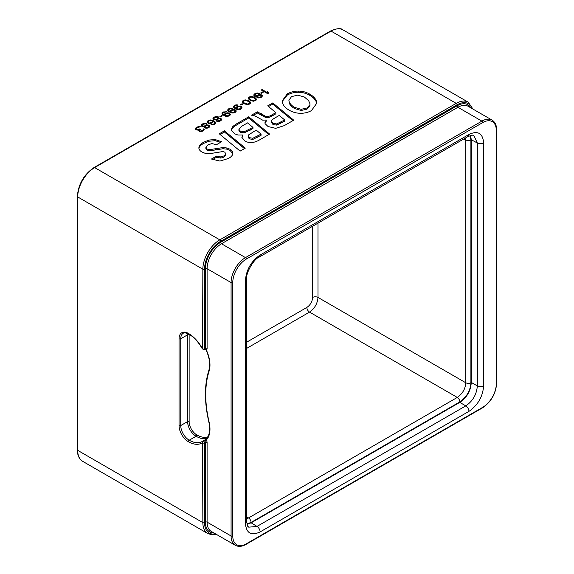 <?xml version="1.0" encoding="UTF-8"?>
<svg xmlns="http://www.w3.org/2000/svg" width="574" height="574" viewBox="0 0 574 574"><rect width="100%" height="100%" fill="white"/><g stroke="black" fill="none" stroke-linecap="round" stroke-linejoin="round"><path stroke-width="0.86" d="M304.313 96.984L308.604 100.608L310.017 103.894L309.931 104.676L307.076 107.962L301.135 109.311L294.541 107.324C291.786 105.731 290.006 103.887 289.203 101.792L288.901 100.263L291.527 96.611L297.705 95.155L304.313 96.984M279.251 115.431L284.704 119.959L276.711 123.927L273.023 123.417L271.459 121.214C271.459 120.361 272.722 119.198 275.247 117.749L279.251 115.431M247.566 122.886L252.969 127.399L244.323 131.676L240.305 131.087L238.928 129.337L241.941 126.158L247.566 122.886M248.198 137.559L248.628 134.876L256.198 130.083L261.062 134.122L252.811 138.262L249.518 137.681L248.126 135.995L248.198 137.559L249.518 138.858L252.811 139.439L261.062 135.299L261.062 134.122M255.846 93.899L258.25 93.605L258.802 94.38L257.618 95.535L255.215 95.829L254.662 95.047L255.846 93.899M260.323 97.092L258.049 97.315L257.64 96.769L258.687 95.535L260.955 95.32L261.242 96.403L260.323 97.092L260.323 97.745M254.454 98.14L255.129 98.685L255.287 99.84L253.292 100.68L250.063 99.582L249.102 98.262L249.755 97.415L251.225 97.035L254.454 98.14M248.628 101.505L249.31 102.05L249.46 103.205L247.473 104.045L244.237 102.947L243.276 101.627L243.928 100.78L245.399 100.4L248.628 101.505M237.119 108.773L236.832 107.69L238.554 106.692L240.427 106.857L241.116 107.711L239.265 109.096L237.119 108.773L237.119 109.455M231.293 112.131L231.006 111.047L232.728 110.057L234.608 110.222L235.29 111.076L233.439 112.454L231.293 112.131L231.293 112.813M225.467 115.496L225.18 114.413L226.902 113.422L228.782 113.587L229.464 114.441L227.613 115.819L225.467 115.496L225.467 116.178M215.071 117.44L217.474 117.146L218.02 117.921L216.836 119.076L214.432 119.37L213.887 118.596L215.071 117.44M219.541 120.633L217.273 120.856L216.857 120.31L217.912 119.083L220.179 118.861L220.466 119.944L219.541 120.633L219.541 121.286M209.417 123.044L208.061 121.961L209.374 120.727L211.246 120.583L212.466 121.286L212.079 122.291L209.417 123.044L209.417 123.589M203.418 124.171L205.822 123.876L206.367 124.651L205.183 125.799L202.787 126.093L202.235 125.319L203.418 124.171M207.888 127.363L206.288 127.665L205.212 127.041L206.26 125.806L208.527 125.591L208.814 126.675L207.888 127.363L207.888 128.009M309.659 94.093C306.251 92.12 302.491 91.115 298.394 91.087C294.304 91.065 290.595 92.012 287.258 93.935L282.229 100.83L282.329 101.964C282.853 105.121 285.142 107.869 289.196 110.215C292.668 112.217 296.442 113.243 300.518 113.279C304.593 113.322 308.26 112.411 311.51 110.545L316.712 103.298L316.676 102.574C316.353 99.431 314.014 96.604 309.659 94.093L309.659 95.27C306.251 93.289 302.491 92.292 298.394 92.263C294.304 92.235 290.595 93.182 287.258 95.105L282.257 101.419M272.765 102.918L267.692 105.846L275.857 112.633L271.538 115.123C268.847 116.68 266.601 116.924 264.793 115.855L257.339 111.83L251.591 115.144L252.33 115.776L253.938 115.582L255.437 116.213L262.756 120.174L266.243 119.995L264.908 122.757L265.109 123.661L268.036 126.517L275.663 128.339L284.259 125.634L293.73 120.167L272.765 102.918L272.765 104.095L268.524 106.542M248.743 116.787L237.923 123.037C234.967 124.737 233.073 126.137 232.248 127.234L231.451 129.43L231.681 130.671L234.658 133.807L238.009 135.041L242.824 134.976L241.855 137.294L244.775 140.924C249.109 143.421 254.052 143.07 259.599 139.877L269.622 134.086L248.743 116.787L248.743 117.964L237.923 124.214C234.967 125.914 233.073 127.313 232.248 128.404L231.501 130.025M224.427 130.829L219.268 133.807L240.133 151.113L245.292 148.135L224.427 130.829L224.427 131.998L220.1 134.503M198.913 148.185L198.913 147.468C198.748 149.24 199.766 150.768 201.976 152.038L205.047 153.272L209.273 153.732L222.82 151.558L224.786 152.16L225.862 153.954L224.061 155.884L220.818 156.924L216.606 156.049L211.433 159.034L219.885 161.064L228.552 158.438C231.243 156.874 232.678 155.245 232.85 153.545C233.022 151.837 232.075 150.381 230.002 149.19L226.881 147.984L223.028 147.554L209.567 149.663L207.049 148.989L205.908 147.08L208.068 144.799L211.95 143.579L216.455 144.72L221.629 141.728L215.142 139.532L209.015 140.042L203.476 142.309C200.606 143.959 199.085 145.681 198.913 147.468L198.891 147.834M225.862 155.131L225.898 153.624L225.862 155.131L224.061 157.061L220.818 158.094L216.606 157.219L212.502 159.594M232.85 153.545L232.865 153.15M205.887 148.523L205.908 147.08M261.263 89.996L267.62 93.662L268.41 93.203L268.259 92.199L267.175 91.575L267.326 92.579L262.06 89.537L261.263 89.996M260.646 93.002L261.321 93.39L263.179 92.321L262.505 91.933L260.646 93.002M259.477 94.775L259.319 93.454L257.166 92.981L255.301 93.433L253.73 94.968L254.146 95.973L256.829 96.303L256.98 97.458L258.329 97.932L260.201 97.788L262.053 96.719L262.304 95.636L261.486 94.861L259.477 94.775L259.477 95.298M255.251 97.838L251.082 96.497L249.08 97.028L248.176 98.642L250.486 100.586L253.443 101.225L256.097 100.156L256.341 99.08L255.251 97.838L255.251 99.008L256.176 99.969M249.425 101.196L245.256 99.862L243.254 100.385L242.35 102.007L244.66 103.951L247.616 104.583L250.271 103.521L250.515 102.437L249.425 101.196L249.425 102.373L250.35 103.327M240.255 104.777L240.937 105.164L242.788 104.095L242.113 103.7L240.255 104.777M238.124 105.071L234.78 105.279L233.726 106.047L233.611 107.202L236.861 109.39L238.741 109.706L240.606 109.254L242.056 107.797L240.958 106.398L238.009 106.226L236.553 106.915L235.771 108.142L234.551 107.13L234.536 106.362L235.591 105.594L238.124 105.071M232.298 108.436L228.954 108.644L227.9 109.412L227.785 110.567L231.035 112.748L232.915 113.071L234.78 112.619L236.23 111.162L235.132 109.763L232.183 109.591L230.726 110.28L229.944 111.507L228.725 110.495L228.71 109.727L229.765 108.96L232.298 108.436M226.472 111.794L223.128 112.009L222.073 112.777L221.959 113.932L225.216 116.113L227.089 116.436L228.954 115.984L230.404 114.52L229.306 113.128L226.357 112.956L224.9 113.638L224.118 114.872L222.899 113.86L223.143 112.777L226.472 111.794M219.871 116.544L220.545 116.938L222.396 115.862L221.722 115.474L219.871 116.544M218.694 118.316L218.536 117.003L216.391 116.522L213.729 117.433L212.947 118.509L213.37 119.521L216.046 119.844L216.204 120.999L217.553 121.473L219.419 121.329L221.277 120.26L221.521 119.184L220.703 118.402L218.694 118.316L218.694 118.847M209.295 123.589L211.964 123.137L213.406 121.523L214.626 122.535L214.64 123.31L213.585 124.077L211.053 124.601L213.593 124.694L215.709 123.008L214.339 121.301L210.436 119.966L207.903 120.798L207.121 121.875L207.68 122.958L209.295 123.589M207.049 125.039L206.891 123.726L204.739 123.252L202.077 124.163L201.295 125.24L201.718 126.244L204.401 126.567L204.552 127.729L205.901 128.203L207.774 128.059L209.625 126.99L209.869 125.907L209.058 125.132L207.049 125.039L207.049 125.57M195.339 128.834L196.968 130.076L198.575 129.932L198.59 130.858L199.939 131.64L202.873 131.044L204.193 129.81L203.77 128.806L202.593 130.42L200.599 131.102L199.386 130.398L200.434 129.172L199.888 128.863L197.765 129.616L196.416 129.15L196.401 128.375L197.721 127.457L200.52 126.775L199.314 126.538L196.121 127.6L195.339 128.834M316.69 103.88L316.676 103.743C316.353 100.608 314.014 97.781 309.659 95.27M310.017 103.894L309.931 105.846L307.076 109.139L301.135 110.488L294.541 108.5C291.728 106.85 289.949 105.006 289.203 102.968L288.901 100.263M292.898 120.648L272.765 104.095M266.243 119.995L266.243 121.171L264.987 123.324M275.857 112.633L275.857 113.81L271.538 116.3C268.41 117.914 266.157 118.158 264.793 117.024L257.339 112.999L252.775 115.639M284.704 119.959L284.704 121.128L276.711 125.103L273.023 124.587L271.459 122.398L271.459 121.222L271.459 122.391M268.79 134.567L248.743 117.964M242.824 134.976L241.919 137.875M252.969 127.399L252.969 128.576L244.323 132.852L240.305 132.264L238.928 130.513L238.928 129.337M244.459 148.616L224.427 131.998M220.574 142.338L215.142 140.702L209.015 141.218L203.476 143.478C200.606 145.136 199.085 146.858 198.913 148.637M232.822 153.746L230.002 150.366L226.881 149.154L223.028 148.723L209.567 150.84L207.049 150.166L205.908 148.25M268.187 93.332L267.326 92.837M262.117 96.568L261.371 96.009M254.727 94.94L253.923 95.679M259.477 94.839L258.795 94.366M254.669 96.238L254.662 95.047M257.661 96.683L256.829 96.956M261.371 95.865L261.306 97.307M249.13 98.176L248.341 98.929M249.267 99.883L249.102 98.262M255.416 99.46L255.387 100.715M243.304 101.541L242.515 102.287M243.441 103.248L243.276 101.627M249.59 102.825L249.561 104.081M234.472 108.084L234.407 106.742M236.739 107.984L235.885 108.96M241.833 108.328L241.094 107.654M234.436 106.656L233.69 107.309M241.116 107.711L241.087 108.981M236.739 109.333L236.703 108.07M228.646 111.449L228.581 110.108M230.913 111.342L230.059 112.325M236.007 111.693L235.268 111.012M228.61 110.014L227.864 110.667M235.29 111.076L235.261 112.346M230.913 112.698L230.877 111.435M222.82 114.814L222.755 113.473M225.087 114.707L224.24 115.69M230.181 115.051L229.442 114.377M222.784 113.379L222.038 114.032M229.464 114.441L229.435 115.704M225.087 116.056L225.058 114.8M221.334 120.11L220.588 119.557M213.951 118.481L213.141 119.22M218.694 118.38L218.02 117.914L218.02 119.04M213.887 119.779L213.887 118.596M216.879 120.224L216.046 120.497M220.588 119.406L220.531 120.849M208.089 121.867L207.343 122.52M213.284 121.882L212.466 121.523M215.487 123.539L214.705 122.757M214.769 122.922L214.741 124.192M212.466 121.595L212.437 122.865M208.082 123.195L208.061 121.961M209.689 126.84L208.936 126.28M202.299 125.211L201.488 125.943M207.049 125.11L206.367 124.637M202.242 126.51L202.235 125.319M205.227 126.954L204.401 127.227M208.936 126.137L208.879 127.572M196.272 128.684L195.612 129.365M199.379 130.327L198.575 130.664M203.246 129.573L203.225 130.822M203.985 130.183L203.246 130.284M257.339 111.83L257.339 112.999M261.493 113.788L261.493 114.965M263.444 114.994L263.444 116.17M216.606 156.049L216.606 157.219M262.06 89.537L262.06 90.448M267.326 92.579L267.326 93.497M268.259 92.199L268.259 93.289M262.505 91.933L262.505 92.715M259.878 94.696L259.878 95.27M260.682 94.703L260.682 95.284M261.486 94.861L261.486 96.037M261.887 95.097L261.887 96.267M262.304 95.636L262.304 96.123M256.829 96.303L256.829 97.2M253.981 94.351L253.981 95.528M254.512 93.892L254.512 95.069M255.301 93.433L255.301 94.222M256.104 93.132L256.104 93.813M257.166 92.981L257.166 93.548M257.97 92.988L257.97 93.584M258.91 93.225L258.91 94.394M259.319 93.454L259.319 94.631M254.806 95.593L254.806 96.274M255.215 95.829L255.215 96.375M256.155 95.908L256.155 96.396M256.951 95.758L256.951 96.934M257.618 95.535L257.618 96.705M258.149 95.227L258.149 95.858M258.544 94.839L258.544 95.621M258.802 94.38L258.802 95.499M259.656 97.322L259.656 97.86M260.847 96.791L260.847 97.537M261.242 96.403L261.242 97.343M257.64 96.769L257.64 97.759M257.783 97.157L257.783 97.795M258.049 97.315L258.049 97.86M258.723 97.393L258.723 97.932M254.031 97.135L254.031 97.896M255.796 98.305L255.796 99.474M256.069 98.613L256.069 99.79M256.341 99.08L256.341 99.56M248.42 97.558L248.42 98.735M249.08 97.028L249.08 98.197M250.013 96.647L250.013 97.322M251.082 96.497L251.082 97.056M251.878 96.504L251.878 97.121M252.689 96.662L252.689 97.25M253.227 96.819L253.227 97.472M249.389 99.037L249.389 99.955M250.063 99.582L250.063 100.342M251.01 100.127L251.01 100.794M251.957 100.522L251.957 101.081M253.292 100.68L253.292 101.225M253.966 100.608L253.966 101.153M254.763 100.307L254.763 100.974M255.287 99.84L255.287 100.759M248.205 100.493L248.205 101.261M249.97 101.663L249.97 102.839M250.242 101.978L250.242 103.148M250.515 102.437L250.515 102.925M242.594 100.924L242.594 102.1M243.254 100.385L243.254 101.562M244.187 100.005L244.187 100.68M245.256 99.862L245.256 100.414M246.052 99.862L246.052 100.479M246.863 100.027L246.863 100.615M247.401 100.185L247.401 100.837M243.563 102.402L243.563 103.313M244.237 102.947L244.237 103.707M245.184 103.492L245.184 104.152M246.131 103.88L246.131 104.446M247.473 104.045L247.473 104.583M248.14 103.973L248.14 104.511M248.937 103.664L248.937 104.332M249.46 103.205L249.46 104.116M242.113 103.7L242.113 104.482M237.586 104.913L237.586 105.379M234.551 107.13L234.551 108.149M234.823 107.446L234.823 108.357M235.498 107.991L235.498 108.751M235.771 108.142L235.771 108.909M236.022 107.374L236.022 108.551M236.553 106.915L236.553 108.084M237.213 106.534L237.213 107.309M238.009 106.226L238.009 106.85M239.078 106.082L239.078 106.635M240.018 106.161L240.018 106.735M240.958 106.398L240.958 107.309M241.496 106.714L241.496 107.883M241.912 107.252L241.912 108.142M233.726 106.047L233.726 107.223M234.249 105.587L234.249 106.764M234.78 105.279L234.78 106.068M235.577 104.977L235.577 105.602M236.646 104.827L236.646 105.386M236.847 108.457L236.847 109.383M237.392 108.924L237.392 109.519M237.93 109.082L237.93 109.634M238.597 109.168L238.597 109.691M239.265 109.096L239.265 109.634M239.796 108.938L239.796 109.562M240.728 108.407L240.728 109.189M240.987 108.099L240.987 109.038M231.76 108.278L231.76 108.744M228.725 110.495L228.725 111.514M228.997 110.804L228.997 111.722M229.672 111.349L229.672 112.117M229.944 111.507L229.944 112.274M230.196 110.739L230.196 111.908M230.726 110.28L230.726 111.449M231.387 109.892L231.387 110.674M232.183 109.591L232.183 110.215M233.252 109.44L233.252 110M234.192 109.526L234.192 110.1M235.132 109.763L235.132 110.667M235.67 110.072L235.67 111.248M236.086 110.617L236.086 111.507M227.9 109.412L227.9 110.581M228.43 108.952L228.43 110.122M228.954 108.644L228.954 109.433M229.751 108.343L229.751 108.967M230.82 108.192L230.82 108.751M231.021 111.822L231.021 112.741M231.566 112.289L231.566 112.884M232.104 112.447L232.104 112.999M232.771 112.533L232.771 113.056M233.439 112.454L233.439 112.999M233.977 112.303L233.977 112.927M234.902 111.772L234.902 112.547M235.161 111.464L235.161 112.396M225.934 111.636L225.934 112.109M222.899 113.86L222.899 114.879M223.171 114.169L223.171 115.087M223.853 114.714L223.853 115.482M224.118 114.872L224.118 115.632M224.377 114.097L224.377 115.274M224.9 113.638L224.9 114.814M225.56 113.257L225.56 114.039M226.357 112.956L226.357 113.58M227.426 112.805L227.426 113.365M228.366 112.891L228.366 113.465M229.306 113.128L229.306 114.032M229.844 113.437L229.844 114.613M230.26 113.982L230.26 114.872M222.073 112.777L222.073 113.946M222.604 112.31L222.604 113.487M223.128 112.009L223.128 112.798M223.932 111.7L223.932 112.325M224.994 111.557L224.994 112.109M225.195 115.187L225.195 116.106M225.74 115.654L225.74 116.249M226.278 115.812L226.278 116.364M226.945 115.891L226.945 116.422M227.613 115.819L227.613 116.364M228.151 115.668L228.151 116.285M229.076 115.13L229.076 115.912M229.335 114.829L229.335 115.761M221.722 115.474L221.722 116.257M219.096 118.237L219.096 118.811M219.899 118.244L219.899 118.832M220.703 118.402L220.703 119.579M221.112 118.639L221.112 119.815M221.521 119.184L221.521 119.665M216.046 119.844L216.046 120.741M213.205 117.892L213.205 119.069M213.729 117.433L213.729 118.61M214.525 116.974L214.525 117.763M215.322 116.673L215.322 117.354M216.391 116.522L216.391 117.089M217.194 116.529L217.194 117.125M218.134 116.766L218.134 117.943M218.536 117.003L218.536 118.172M214.03 119.134L214.03 119.815M214.432 119.37L214.432 119.916M215.372 119.449L215.372 119.937M216.176 119.306L216.176 120.475M216.836 119.076L216.836 120.253M217.367 118.768L217.367 119.399M217.761 118.388L217.761 119.17M218.881 120.863L218.881 121.408M220.072 120.332L220.072 121.085M220.466 119.944L220.466 120.884M216.857 120.31L216.857 121.301M217.001 120.698L217.001 121.336M217.273 120.856L217.273 121.401M217.941 120.935L217.941 121.48M207.379 121.258L207.379 122.434M207.903 120.798L207.903 121.975M208.57 120.418L208.57 121.193M209.367 120.11L209.367 120.734M210.436 119.966L210.436 120.518M211.368 120.045L211.368 120.626M212.308 120.282L212.308 121.114M213.392 120.755L213.392 121.566M214.339 121.301L214.339 122.212M215.15 121.925L215.15 123.094M215.559 122.463L215.559 123.353M211.713 124.221L211.713 124.773M212.387 124.3L212.387 124.831M213.054 124.228L213.054 124.773M213.585 124.077L213.585 124.694M214.382 123.618L214.382 124.393M214.64 123.31L214.64 124.249M208.879 122.886L208.879 123.482M209.955 123.051L209.955 123.589M210.622 122.98L210.622 123.518M211.153 122.829L211.153 123.446M212.079 122.291L212.079 123.073M212.344 121.982L212.344 122.922M208.204 122.341L208.204 123.259M208.477 122.657L208.477 123.381M207.444 124.967L207.444 125.541M208.247 124.974L208.247 125.555M209.058 125.132L209.058 126.302M209.46 125.362L209.46 126.538M209.869 125.907L209.869 126.395M204.401 126.567L204.401 127.471M201.553 124.623L201.553 125.792M202.077 124.163L202.077 125.333M202.873 123.704L202.873 124.486M203.67 123.396L203.67 124.084M204.739 123.252L204.739 123.819M205.542 123.252L205.542 123.848M206.482 123.496L206.482 124.666M206.891 123.726L206.891 124.902M202.378 125.864L202.378 126.545M202.787 126.093L202.787 126.646M203.72 126.18L203.72 126.667M204.523 126.029L204.523 127.206M205.183 125.799L205.183 126.976M205.714 125.498L205.714 126.122M206.109 125.11L206.109 125.893M206.367 124.651L206.367 125.771M207.228 127.593L207.228 128.131M208.419 127.055L208.419 127.808M208.814 126.675L208.814 127.607M205.212 127.041L205.212 128.024M205.349 127.428L205.349 128.059M205.621 127.579L205.621 128.131M206.288 127.665L206.288 128.203M195.469 128.447L195.469 129.179M195.727 127.988L195.727 129.157M196.121 127.6L196.121 128.777M197.183 126.99L197.183 127.772M197.843 126.761L197.843 127.406M198.647 126.61L198.647 127.127M199.314 126.538L199.314 127.076M199.982 126.617L199.982 127.091M196.416 129.15L196.416 129.882M196.961 129.459L196.961 130.076M197.765 129.616L197.765 130.126M198.432 129.545L198.432 129.968M199.365 129.164L199.365 130.341M199.888 128.863L199.888 129.494M199.659 130.865L199.659 131.539M199.931 131.023L199.931 131.64M200.599 131.102L200.599 131.647M201.266 131.03L201.266 131.597M202.062 130.728L202.062 131.389M202.593 130.42L202.593 131.159M203.124 129.961L203.124 130.901M203.77 128.806L203.77 129.982M204.179 129.193L204.179 129.832M198.575 129.932L198.575 130.815M247.035 524.335L251.161 522.828L459.767 402.388C466.87 397.617 470.709 390.966 471.29 382.428L477.331 385.915C476.678 394.41 472.84 401.061 465.808 405.875L256.994 526.43L248.729 527.169C248.112 525.971 247.616 528.302 246.734 521.587L246.734 278.663C245.514 273.583 253.909 258.723 259.19 257.095L468.004 136.533L472.302 135.134L473.837 135.464L477.331 142.998L477.331 385.915A4.506 2.605 180 0 0 483.645 385.886C482.77 396.706 477.869 405.194 468.944 411.357L260.122 531.919C251.19 536.066 246.289 533.232 245.414 523.423L245.414 280.507C246.289 269.687 251.197 261.192 260.122 255.028L468.944 134.474C477.877 130.327 482.777 133.154 483.645 142.962L483.645 385.886M471.29 382.428L471.29 139.747L470.536 135.421M246.935 523.883L251.089 522.419L459.839 401.893C466.762 396.935 470.45 390.55 470.902 382.729L470.902 139.891L470.092 135.557M246.734 518.781L248.542 517.956A3.666 2.117 60 0 1 251.089 522.419M463.892 138.908L465.765 139.92L465.579 137.939M317.996 223.143L317.996 297.425C317.465 303.646 314.638 308.532 309.522 312.098L457.291 397.43C462.622 393.649 465.442 388.756 465.765 382.758L465.765 139.92A3.666 2.117 0 0 0 470.902 139.891M204.918 349.136A1.435 0.832 -120 0 0 205.105 349.071L206.209 349.731A1.198 0.954 82.5 0 0 205.14 349.049M232.771 282.559L232.771 535.972A19.172 11.071 120 0 0 246.325 543.8L482.734 407.31A19.172 11.071 120 0 0 496.295 383.827L496.295 130.413A19.172 11.071 120 0 0 482.734 122.585L246.325 259.075A19.172 11.071 120 0 0 232.771 282.559A1.198 0.689 180 0 1 231.078 282.559L207.092 268.711L207.092 348.411A2.633 1.521 -120 0 1 206.209 349.731A26.964 15.57 60 0 1 209.108 371.12A104.518 60.342 -120 0 0 209.108 422.048A26.964 15.57 60 0 1 206.209 440.086L205.183 439.72L204.918 441.148L206.209 440.086A2.633 1.521 -120 0 1 207.092 442.432A1.198 0.689 0 0 0 205.399 442.432L204.552 442.92A1.435 0.832 -120 0 0 203.928 441.471A1.435 0.832 -120 0 0 202.816 441.09A1.435 0.832 -120 0 0 202.78 441.112A1.198 0.976 -124.9 0 0 202.722 441.148L202.156 441.506A25.887 14.946 60 0 1 189.219 440.222A11.982 6.917 60 0 1 180.745 425.549L180.745 338.782A11.982 6.917 60 0 1 183.228 333.293C183.486 332.468 185.28 332.683 188.616 333.946C194.019 337.175 198.604 342.169 202.357 348.942L204.258 349.559A1.435 0.832 -120 0 0 204.552 348.906L204.552 269.206A22.766 13.145 -60 0 1 220.653 241.317L457.062 104.827A22.766 13.145 -60 0 1 472.33 108.708M216.211 534.279L212.129 534.81L207.824 533.59A23.965 13.841 -60 0 1 202.859 522.62L202.565 442.619A27.086 15.634 60 0 1 188.365 441.693A13.18 7.613 60 0 1 179.045 425.549L179.045 338.782A13.18 7.613 60 0 1 188.365 333.401A27.086 15.634 60 0 1 202.565 348.863L202.859 269.206A23.965 13.841 -60 0 1 219.806 239.853L456.215 103.363L331.062 31.104A1.198 0.689 -120 0 0 330.466 31.046C336.83 28.284 341.021 27.911 343.044 29.92A23.965 13.841 120 0 0 331.062 31.104L94.653 167.594A1.198 0.689 -120 0 0 94.05 167.536C83.883 174.518 78.322 184.161 77.354 196.459L77.354 449.873C77.382 455.297 79.155 459.114 82.67 461.331A23.965 13.841 120 0 1 77.705 450.36A1.198 0.689 180 0 1 77.354 449.873M457.062 104.827A1.198 0.689 60 0 0 456.215 103.363A23.965 13.841 -60 0 1 468.197 102.172L343.044 29.92M215.551 533.899A22.766 13.145 -60 0 1 204.552 522.62A1.198 0.689 0 0 1 202.859 522.62L77.705 450.36L77.705 196.947A1.198 0.689 180 0 1 77.354 196.459M204.552 269.206A1.198 0.689 0 0 1 202.859 269.206L77.705 196.947A23.965 13.841 120 0 1 94.653 167.594L219.806 239.853A1.198 0.689 60 0 1 220.653 241.317M298.394 91.087L298.394 92.263M316.676 102.574L316.676 103.743M287.258 93.935L287.258 95.105M289.203 101.792L289.203 102.968M294.541 107.324L294.541 108.5M301.135 109.311L301.135 110.488M307.076 107.962L307.076 109.139M309.931 104.676L309.931 105.846M259.929 112.841L259.929 114.018M264.793 115.855L264.793 117.024M271.538 115.123L271.538 116.3M273.023 123.417L273.023 124.587M276.711 123.927L276.711 125.103M280.6 122.327L280.6 123.503M237.923 123.037L237.923 124.214M232.248 127.234L232.248 128.404M240.305 131.087L240.305 132.264M244.323 131.676L244.323 132.852M250.35 128.913L250.35 130.09M249.518 137.681L249.518 138.858M252.811 138.262L252.811 139.439M257.095 136.418L257.095 137.595M215.142 139.532L215.142 140.702M207.049 148.989L207.049 150.166M209.567 149.663L209.567 150.84M215.602 148.609L215.602 149.778M223.028 147.554L223.028 148.723M226.881 147.984L226.881 149.154M230.002 149.19L230.002 150.366M220.818 156.924L220.818 158.094M224.061 155.884L224.061 157.061M203.476 142.309L203.476 143.478M209.015 140.042L209.015 141.218M204.552 522.62L204.552 442.92A1.198 0.689 0 0 1 202.859 442.92M202.565 442.619A1.198 0.976 -124.9 0 1 202.722 441.148L205.183 439.72M202.679 441.184A25.887 14.946 60 0 1 202.156 441.506M188.365 441.693A1.198 0.689 -60 0 1 189.219 440.222L196.078 436.262A11.982 6.917 60 0 1 187.605 421.589L187.605 334.814A11.982 6.917 60 0 1 187.691 333.472M179.045 425.549A1.198 0.689 0 0 0 180.745 425.549L187.605 421.589A1.076 0.624 0 0 1 189.133 421.589L189.133 334.814A10.906 6.292 60 0 1 189.147 334.262M179.045 338.782A1.198 0.689 0 0 0 180.745 338.782L187.605 334.814A1.076 0.624 0 0 1 189.133 334.814M188.365 333.401A1.198 0.689 120 0 0 188.616 333.946M202.859 348.906A1.198 0.689 0 0 0 204.552 348.906L205.399 348.411L205.399 268.711A21.568 12.456 -60 0 1 220.653 242.3L457.062 105.81A21.568 12.456 -60 0 1 470.795 107.826M214.009 533.009A21.568 12.456 -60 0 1 205.399 522.132L205.399 442.432A1.435 0.832 -120 0 0 204.918 441.148M496.295 383.827A1.198 0.689 0 0 0 496.646 383.339L496.646 129.925C496.625 125.297 495.104 122.025 492.076 120.11A20.37 11.76 120 0 0 481.887 121.121L245.478 257.611A20.37 11.76 120 0 0 231.078 282.559L231.078 535.972A20.37 11.76 120 0 0 235.297 545.3C238.468 546.965 242.063 546.649 246.081 544.353L482.49 407.863C491.114 401.944 495.828 393.771 496.646 383.339M496.295 130.413A1.198 0.689 0 0 0 496.646 129.925M468.944 411.357A4.506 2.605 -120 0 0 465.808 405.875L459.767 402.388M260.122 531.919A4.506 2.605 -120 0 0 256.994 526.43L251.161 522.828M245.414 523.423A4.506 2.605 0 0 0 246.734 521.587M245.414 280.507A4.506 2.605 0 0 0 246.734 278.663M260.122 255.028A4.506 2.605 60 0 1 259.19 257.095M468.944 134.474A4.506 2.605 60 0 1 468.004 136.533M483.645 142.962A4.506 2.605 180 0 1 477.331 142.998L471.29 139.747M246.734 516.837L248.542 517.956L457.291 397.43A3.666 2.117 60 0 1 459.839 401.893M312.622 226.242L312.622 297.454A3.831 2.217 180 0 1 317.996 297.425L465.765 382.758A3.666 2.117 0 0 0 470.902 382.729M312.622 297.454C312.278 301.694 310.362 305.016 306.86 307.434A3.831 2.217 -120 0 0 309.522 312.098L246.734 348.346M306.86 307.434L246.734 342.147M232.771 535.972A1.198 0.689 180 0 1 231.078 535.972L207.092 522.132A1.198 0.689 0 0 0 205.399 522.132M246.325 543.8A1.198 0.689 60 0 1 246.081 544.353M482.734 407.31A1.198 0.689 60 0 1 482.49 407.863M235.297 545.3L211.311 531.452A20.37 11.76 -60 0 1 207.092 522.132L207.092 442.432M246.325 259.075A1.198 0.689 -120 0 0 245.478 257.611L221.499 243.763A1.198 0.689 60 0 1 220.653 242.3M205.399 268.711A1.198 0.689 0 0 1 207.092 268.711A20.37 11.76 -60 0 1 221.499 243.763L457.909 107.273A1.198 0.689 60 0 1 457.062 105.81M207.092 348.411A1.198 0.689 0 0 0 205.399 348.411A1.435 0.832 -120 0 1 205.105 349.071L204.258 349.559M207.788 436.836A24.804 14.321 60 0 1 196.839 434.941A10.906 6.292 60 0 1 189.133 421.589M209.108 371.12A1.076 0.782 -162.2 0 1 208.843 370.352C204.301 384.967 204.287 402.13 208.821 421.854C210.579 430.529 209.395 436.462 205.277 439.662M202.852 441.069L205.133 439.756M206.575 438.5A25.887 14.946 60 0 1 196.078 436.262A1.076 0.624 -60 0 0 196.839 434.941M492.076 120.11L468.097 106.262A20.37 11.76 -60 0 0 457.909 107.273L481.887 121.121A1.198 0.689 -120 0 1 482.734 122.585M207.824 533.59L82.67 461.331M330.466 31.046L94.05 167.536M472.99 109.089L468.197 102.172M205.772 349.293L205.772 349.293C209.532 357.437 210.55 364.454 208.843 370.352"/></g></svg>
